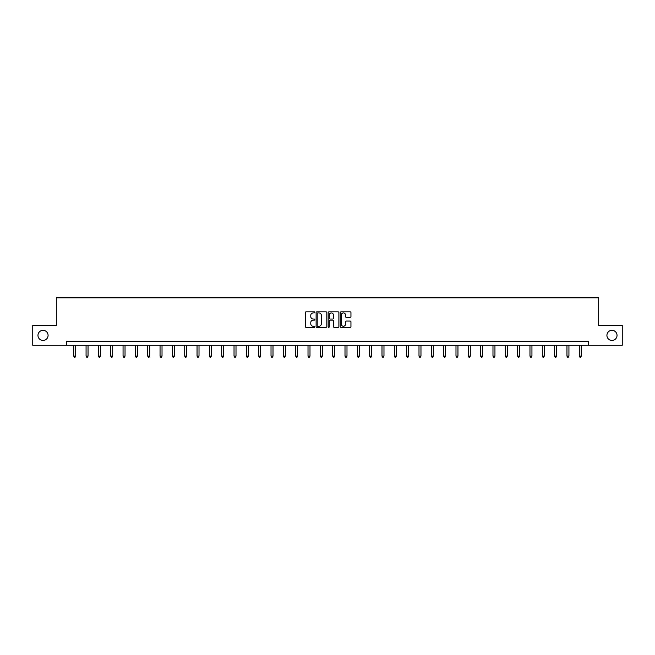 <?xml version="1.0" encoding="UTF-8"?>
<svg xmlns="http://www.w3.org/2000/svg" width="655" height="655" viewBox="0 0 655 655"><rect width="100%" height="100%" fill="white"/><g stroke="black" fill="none" stroke-linecap="round" stroke-linejoin="round"><path stroke-width="0.98" d="M314.85 312.369A0.54 0.54 0 0 0 314.31 311.829L306.065 311.829A0.778 0.778 0 0 0 305.287 312.607L305.287 326.567A0.778 0.778 0 0 0 306.065 327.344L314.31 327.344A0.54 0.54 0 0 0 314.85 326.804A0.54 0.54 0 0 0 314.31 326.264L313.246 326.264A2.481 2.481 0 0 1 310.765 323.775L310.765 322.612A2.481 2.481 0 0 1 313.246 320.131L314.31 320.131A0.54 0.54 0 0 0 314.85 319.591A0.54 0.54 0 0 0 314.31 319.042L313.246 319.042A2.481 2.481 0 0 1 310.765 316.561L310.765 315.399A2.481 2.481 0 0 1 313.246 312.918L314.31 312.918A0.54 0.54 0 0 0 314.85 312.369M606.915 335.393A5.06 5.06 0 0 0 611.975 340.453A5.06 5.06 0 0 0 617.035 335.393A5.06 5.06 0 0 0 611.975 330.341A5.06 5.06 0 0 0 606.915 335.393M37.965 335.393A5.06 5.06 0 0 0 43.025 340.453A5.06 5.06 0 0 0 48.085 335.393A5.06 5.06 0 0 0 43.025 330.341A5.06 5.06 0 0 0 37.965 335.393M350.171 317.298A0.778 0.778 0 0 0 350.949 316.521L350.949 312.607A0.778 0.778 0 0 0 350.171 311.829L341.018 311.829A0.778 0.778 0 0 0 340.24 312.607L340.24 326.567A0.778 0.778 0 0 0 341.018 327.344L350.171 327.344A0.778 0.778 0 0 0 350.949 326.567L350.949 321.834A0.778 0.778 0 0 0 350.171 321.065L346.258 321.065A0.778 0.778 0 0 0 345.48 321.834L345.48 324.184A2.071 2.071 0 0 1 343.408 326.264A2.071 2.071 0 0 1 341.329 324.184L341.329 314.99A2.071 2.071 0 0 1 343.408 312.918A2.071 2.071 0 0 1 345.48 314.99L345.48 316.521A0.778 0.778 0 0 0 346.258 317.298L350.171 317.298M66.343 345.275L32.75 345.275L32.75 325.519L56.305 325.519L56.305 297.853L598.695 297.853L598.695 325.519L622.25 325.519L622.25 345.275L588.657 345.275L588.657 341.32L66.343 341.32L66.343 345.275L588.657 345.275M326.82 312.607A0.778 0.778 0 0 0 326.043 311.829L316.889 311.829A0.778 0.778 0 0 0 316.111 312.607L316.111 326.567A0.778 0.778 0 0 0 316.889 327.344L326.043 327.344A0.778 0.778 0 0 0 326.82 326.567L326.82 312.607M328.957 311.829L338.111 311.829A0.778 0.778 0 0 1 338.889 312.607L338.889 326.567A0.778 0.778 0 0 1 338.111 327.344L334.189 327.344A0.778 0.778 0 0 1 333.42 326.567L333.42 320.909A0.778 0.778 0 0 0 332.642 320.131L330.038 320.131A0.778 0.778 0 0 0 329.269 320.909L329.269 326.804A0.54 0.54 0 0 1 328.72 327.344A0.54 0.54 0 0 1 328.18 326.804L328.18 312.607A0.778 0.778 0 0 1 328.957 311.829M317.74 312.918A0.54 0.54 0 0 0 317.2 313.458L317.2 325.715A0.54 0.54 0 0 0 317.74 326.264L318.87 326.264A2.481 2.481 0 0 0 321.351 323.775L321.351 315.399A2.481 2.481 0 0 0 318.87 312.918L317.74 312.918M333.42 315.03A2.071 2.071 0 0 0 331.34 312.951A2.071 2.071 0 0 0 329.269 315.03L329.269 318.273A0.778 0.778 0 0 0 330.038 319.042L332.642 319.042A0.778 0.778 0 0 0 333.42 318.273L333.42 315.03M73.737 345.275L73.737 356.123L75.71 356.123L75.71 345.275M75.71 356.123L75.12 357.147L74.326 357.147L73.737 356.123M86.067 345.275L86.067 356.123L88.04 356.123L88.04 345.275M88.04 356.123L87.451 357.147L86.656 357.147L86.067 356.123M98.397 345.275L98.397 356.123L100.371 356.123L100.371 345.275M100.371 356.123L99.781 357.147L98.987 357.147L98.397 356.123M110.728 345.275L110.728 356.123L112.701 356.123L112.701 345.275M112.701 356.123L112.111 357.147L111.317 357.147L110.728 356.123M123.058 345.275L123.058 356.123L125.031 356.123L125.031 345.275M125.031 356.123L124.442 357.147L123.648 357.147L123.058 356.123M135.388 345.275L135.388 356.123L137.362 356.123L137.362 345.275M137.362 356.123L136.772 357.147L135.978 357.147L135.388 356.123M147.719 345.275L147.719 356.123L149.692 356.123L149.692 345.275M149.692 356.123L149.103 357.147L148.308 357.147L147.719 356.123M160.049 345.275L160.049 356.123L162.022 356.123L162.022 345.275M162.022 356.123L161.433 357.147L160.639 357.147L160.049 356.123M172.38 345.275L172.38 356.123L174.353 356.123L174.353 345.275M174.353 356.123L173.763 357.147L172.969 357.147L172.38 356.123M184.71 345.275L184.71 356.123L186.683 356.123L186.683 345.275M186.683 356.123L186.094 357.147L185.299 357.147L184.71 356.123M197.04 345.275L197.04 356.123L199.014 356.123L199.014 345.275M199.014 356.123L198.424 357.147L197.63 357.147L197.04 356.123M209.371 345.275L209.371 356.123L211.344 356.123L211.344 345.275M211.344 356.123L210.754 357.147L209.96 357.147L209.371 356.123M221.701 345.275L221.701 356.123L223.674 356.123L223.674 345.275M223.674 356.123L223.085 357.147L222.291 357.147L221.701 356.123M234.031 345.275L234.031 356.123L236.005 356.123L236.005 345.275M236.005 356.123L235.415 357.147L234.621 357.147L234.031 356.123M246.362 345.275L246.362 356.123L248.335 356.123L248.335 345.275M248.335 356.123L247.746 357.147L246.96 357.147L246.362 356.123M258.692 345.275L258.692 356.123L260.665 356.123L260.665 345.275M260.665 356.123L260.076 357.147L259.29 357.147L258.692 356.123M271.023 345.275L271.023 356.123L273.004 356.123L273.004 345.275M273.004 356.123L272.406 357.147L271.62 357.147L271.023 356.123M283.353 345.275L283.353 356.123L285.334 356.123L285.334 345.275M285.334 356.123L284.737 357.147L283.951 357.147L283.353 356.123M295.683 345.275L295.683 356.123L297.665 356.123L297.665 345.275M297.665 356.123L297.067 357.147L296.281 357.147L295.683 356.123M308.014 345.275L308.014 356.123L309.995 356.123L309.995 345.275M309.995 356.123L309.397 357.147L308.611 357.147L308.014 356.123M320.344 345.275L320.344 356.123L322.325 356.123L322.325 345.275M322.325 356.123L321.728 357.147L320.942 357.147L320.344 356.123M332.674 345.275L332.674 356.123L334.656 356.123L334.656 345.275M334.656 356.123L334.058 357.147L333.272 357.147L332.674 356.123M345.005 345.275L345.005 356.123L346.986 356.123L346.986 345.275M346.986 356.123L346.389 357.147L345.603 357.147L345.005 356.123M357.335 345.275L357.335 356.123L359.317 356.123L359.317 345.275M359.317 356.123L358.719 357.147L357.933 357.147L357.335 356.123M369.666 345.275L369.666 356.123L371.647 356.123L371.647 345.275M371.647 356.123L371.049 357.147L370.263 357.147L369.666 356.123M381.996 345.275L381.996 356.123L383.977 356.123L383.977 345.275M383.977 356.123L383.38 357.147L382.594 357.147L381.996 356.123M394.335 345.275L394.335 356.123L396.308 356.123L396.308 345.275M396.308 356.123L395.71 357.147L394.924 357.147L394.335 356.123M406.665 345.275L406.665 356.123L408.638 356.123L408.638 345.275M408.638 356.123L408.04 357.147L407.254 357.147L406.665 356.123M418.995 345.275L418.995 356.123L420.968 356.123L420.968 345.275M420.968 356.123L420.379 357.147L419.585 357.147L418.995 356.123M431.326 345.275L431.326 356.123L433.299 356.123L433.299 345.275M433.299 356.123L432.709 357.147L431.915 357.147L431.326 356.123M443.656 345.275L443.656 356.123L445.629 356.123L445.629 345.275M445.629 356.123L445.04 357.147L444.246 357.147L443.656 356.123M455.986 345.275L455.986 356.123L457.96 356.123L457.96 345.275M457.96 356.123L457.37 357.147L456.576 357.147L455.986 356.123M468.317 345.275L468.317 356.123L470.29 356.123L470.29 345.275M470.29 356.123L469.7 357.147L468.906 357.147L468.317 356.123M480.647 345.275L480.647 356.123L482.62 356.123L482.62 345.275M482.62 356.123L482.031 357.147L481.237 357.147L480.647 356.123M492.978 345.275L492.978 356.123L494.951 356.123L494.951 345.275M494.951 356.123L494.361 357.147L493.567 357.147L492.978 356.123M505.308 345.275L505.308 356.123L507.281 356.123L507.281 345.275M507.281 356.123L506.692 357.147L505.897 357.147L505.308 356.123M517.638 345.275L517.638 356.123L519.611 356.123L519.611 345.275M519.611 356.123L519.022 357.147L518.228 357.147L517.638 356.123M529.969 345.275L529.969 356.123L531.942 356.123L531.942 345.275M531.942 356.123L531.352 357.147L530.558 357.147L529.969 356.123M542.299 345.275L542.299 356.123L544.272 356.123L544.272 345.275M544.272 356.123L543.683 357.147L542.889 357.147L542.299 356.123M554.629 345.275L554.629 356.123L556.603 356.123L556.603 345.275M556.603 356.123L556.013 357.147L555.219 357.147L554.629 356.123M566.96 345.275L566.96 356.123L568.933 356.123L568.933 345.275M568.933 356.123L568.343 357.147L567.549 357.147L566.96 356.123M579.29 345.275L579.29 356.123L581.263 356.123L581.263 345.275M581.263 356.123L580.674 357.147L579.88 357.147L579.29 356.123"/></g></svg>
